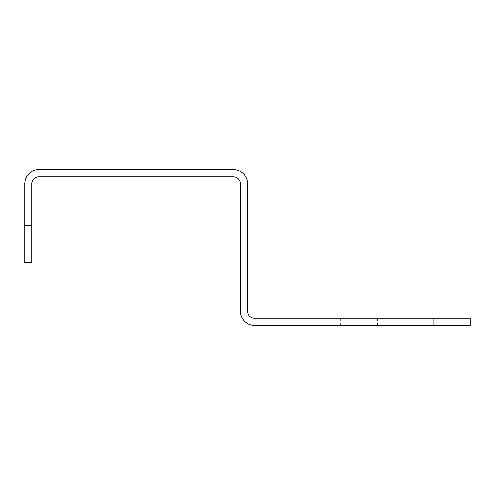 <?xml version="1.0" encoding="UTF-8"?>
<svg xmlns="http://www.w3.org/2000/svg" width="495" height="495" viewBox="0 0 495 495"><rect width="100%" height="100%" fill="white"/><g stroke="black" fill="none" stroke-linecap="round" stroke-linejoin="round"><path stroke-width="0.37" stroke-dasharray="2.48 1.86" d="M358.875 325.314L340.312 325.314L358.875 325.314M433.125 325.314L254.48 325.314A14.108 14.108 0 0 1 240.372 311.207L240.372 183.794A6.979 6.979 0 0 0 233.393 176.814L38.858 176.814A6.979 6.979 0 0 0 31.878 183.794L31.878 262.499L24.75 262.499L24.75 183.794A14.108 14.108 0 0 1 38.858 169.686L233.393 169.686A14.108 14.108 0 0 1 247.5 183.794L247.5 311.207A6.979 6.979 0 0 0 254.48 318.186L470.25 318.186L470.25 325.314L433.125 325.314L433.125 318.186M358.875 318.186L340.312 318.186L358.875 318.186M24.75 225.374L31.878 225.374M377.438 325.314L377.438 318.186M340.312 325.314L340.312 318.186"/><path stroke-width="0.74" d="M433.125 325.314L470.25 325.314L470.25 318.186L433.125 318.186L433.125 325.314L254.48 325.314A14.108 14.108 0 0 1 240.372 311.207L240.372 183.794A6.979 6.979 0 0 0 233.393 176.814L38.858 176.814A6.979 6.979 0 0 0 31.878 183.794L31.878 225.374L24.75 225.374L24.75 183.794A14.108 14.108 0 0 1 38.858 169.686L233.393 169.686A14.108 14.108 0 0 1 247.5 183.794L247.5 311.207A6.979 6.979 0 0 0 254.48 318.186L433.125 318.186M24.75 225.374L24.75 262.499L31.878 262.499L31.878 225.374"/></g></svg>
